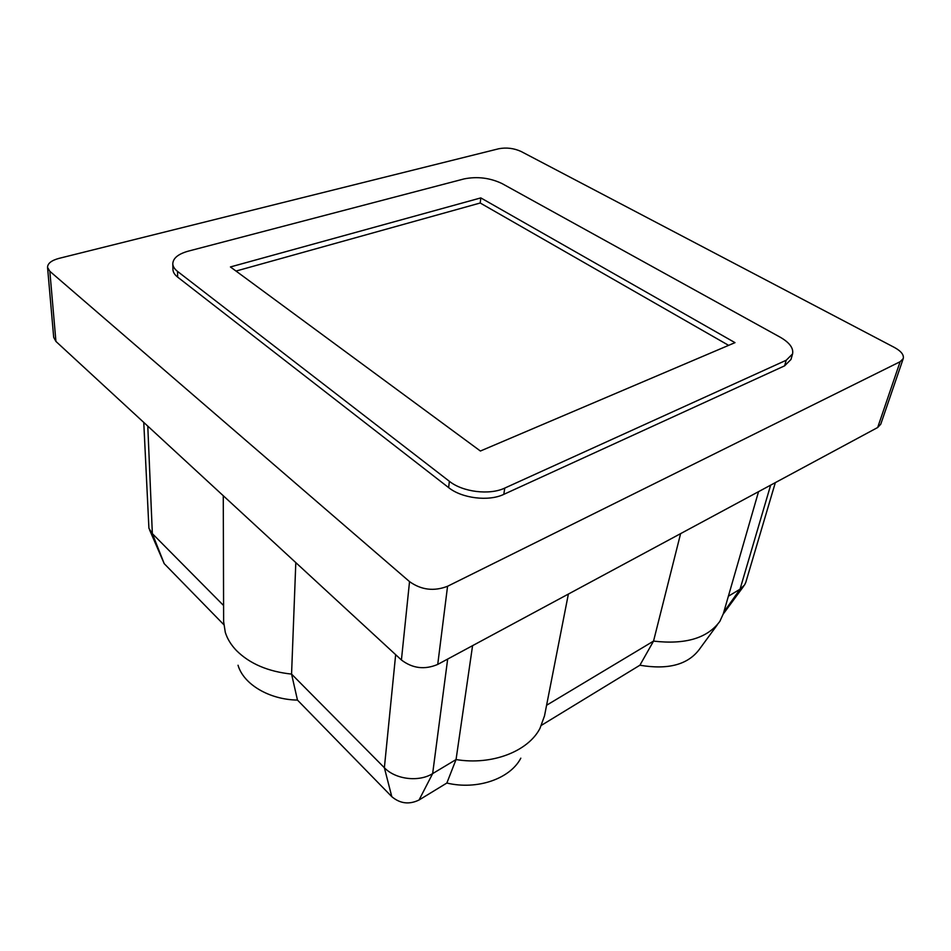 <?xml version="1.0" encoding="UTF-8"?>
<svg xmlns="http://www.w3.org/2000/svg" width="951" height="951" viewBox="0 0 951 951"><rect width="100%" height="100%" fill="white"/><g stroke="black" fill="none" stroke-linecap="round" stroke-linejoin="round"><path stroke-width="1.43" d="M223.271 495.721L223.628 621.621L225.292 632.344C227.313 638.834 231.034 644.897 236.454 650.555C249.733 663.75 268.099 671.596 291.565 674.093L295.809 562.6M448.622 487.601L177.659 277.121C174.615 274.72 173.046 272.164 172.939 269.442L172.785 263.748C173.094 258.161 178.277 253.953 188.322 251.135L464.136 178.895C477.319 176.292 489.955 177.849 502.009 183.555L780.189 337.201C789.568 342.61 793.693 348.185 792.563 353.927L786.192 360.263L784.611 365.838L503.816 494.354C488.755 501.676 461.901 498.383 448.622 487.601L449.383 481.301L177.516 271.392C174.461 268.99 172.892 266.446 172.785 263.748M792.563 353.927L790.982 359.478L784.611 365.838M447.564 586.268L900.133 361.713L877.678 427.51L437.733 664.416L447.564 586.268C433.965 591.534 421.293 589.989 409.536 581.62L401.417 659.982L55.931 341.433L49.844 271.297L47.55 267.397C47.609 263.451 51.413 260.443 58.962 258.387L498.859 148.725C506.491 147.31 513.897 148.225 521.065 151.459L894.487 347.495C901.168 351.192 904.08 354.889 903.236 358.598L900.133 361.713M49.844 271.297L409.536 581.62M503.816 494.354L504.755 488.089C489.658 495.364 462.709 492.059 449.383 481.301M504.755 488.089L786.192 360.263M480.814 197.903L230.427 266.946L480.398 451.024L734.992 342.645L480.814 197.903L480.207 203.003L728.621 345.356M877.678 427.51L880.757 424.205L903.236 358.598M401.417 659.982C412.591 668.47 424.693 669.944 437.733 664.416M47.55 267.397L53.696 337.355L55.931 341.433M236.014 271.059L480.207 203.003M143.767 422.422L148.915 528.292L152.35 533.642L223.58 605.514M238.047 665.248C243.48 684.209 269.133 699.627 297.473 700.091L291.565 674.093L384.37 767.73C395.45 779.451 418.88 782.304 432.646 773.603L447.671 659.067M472.576 645.658L456.052 759.564C491.929 765.531 528.067 751.445 539.954 728.418L544.507 715.889L568.377 594.066M546.599 705.25L653.539 641.105L680.607 533.63M541.523 725.256L639.904 665.225L653.539 641.105C685.409 644.778 707.52 638.192 719.883 621.324L723.342 613.668L758.541 491.655M770.643 485.153L740.033 589.216L744.597 584.936L745.822 582.262L775.338 482.621M149.509 529.731L164.202 563.646L223.77 624.629M297.473 700.091L391.8 796.676C400.121 803.666 409.203 804.772 419.058 799.993L446.839 783.042C477.295 790.305 510.188 778.762 520.815 758.173M446.839 783.042L456.052 759.564L432.646 773.603L419.058 799.993M723.759 612.23L740.033 589.216L728.383 596.218M639.904 665.225C667.959 669.968 687.728 664.737 699.211 649.545L717.375 624.736M723.224 614.073L743.73 586.125M177.659 277.121L177.516 271.392M164.202 563.646L152.35 533.642L147.785 426.119M391.8 796.676L384.37 767.73L395.664 654.668"/></g></svg>
